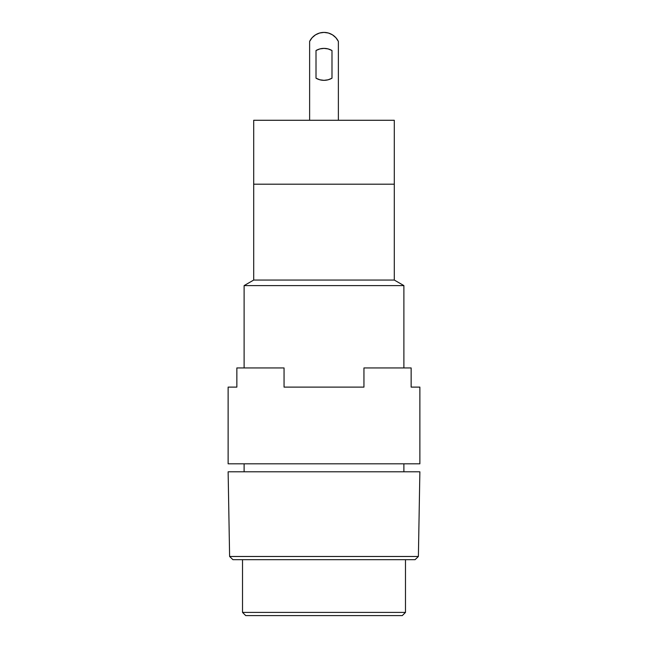 <?xml version="1.0" encoding="UTF-8"?>
<svg xmlns="http://www.w3.org/2000/svg" width="648" height="648" viewBox="0 0 648 648"><rect width="100%" height="100%" fill="white"/><g stroke="black" fill="none" stroke-linecap="round" stroke-linejoin="round"><path stroke-width="0.97" d="M229.611 556.478L232.916 559.678L415.085 559.678L418.389 556.478L229.611 556.478L418.389 556.478L419.872 471.801L228.128 471.801L229.611 556.478L228.128 471.801L419.872 471.801L418.389 556.478L415.085 559.678L232.916 559.678L229.611 556.478M244.11 285.598L244.11 367.943L244.11 285.598L403.89 285.598L244.11 285.598L253.7 280.058L244.11 285.598M244.11 463.806L244.11 471.801L244.11 463.806M403.89 471.801L403.89 463.806L403.89 471.801M403.89 367.943L403.89 285.598L394.3 280.058L253.7 280.058L394.3 280.058L394.3 184.194L253.7 184.194L253.7 280.058L253.7 184.194L394.3 184.194L394.3 280.058L403.89 285.598L403.89 367.943M242.514 559.678L242.514 612.4L405.486 612.4L405.486 559.678L405.486 612.4L242.514 612.4L245.705 615.6L402.295 615.6L405.486 612.4L402.295 615.6L245.705 615.6L242.514 612.4L242.514 559.678M253.7 120.277L253.7 184.194L394.3 184.194L394.3 120.277L253.7 120.277L394.3 120.277L394.3 184.194L253.7 184.194L253.7 120.277M331.987 78.197L328.139 79.793L331.987 78.197A15.981 15.981 0 0 1 316.013 78.197L316.013 50.52A15.981 15.981 0 0 1 331.987 50.52L331.987 78.197L331.987 50.52L328.139 48.924L331.987 50.52M309.623 41.415A15.981 15.981 0 0 1 338.377 41.415L335.899 37.714L332.489 34.838L328.415 33.024L324 32.4L319.586 33.024L315.511 34.838L312.101 37.714L309.623 41.415L309.623 120.277L309.623 41.415M338.377 120.277L338.377 41.415L338.377 120.277M316.013 50.52L319.861 48.924L316.013 50.52L319.861 48.924L316.013 50.52L319.861 48.924L316.013 50.52L316.013 78.197L319.861 79.793L316.013 78.197M332.489 34.838L328.415 33.024M319.586 33.024L315.511 34.838L319.586 33.024L315.511 34.838L319.586 33.024L315.511 34.838L312.101 37.714M324 80.336L328.139 79.793L324 80.336L319.861 79.793M319.861 48.924L324 48.381L328.139 48.924M228.128 387.115L228.128 463.806L419.872 463.806L419.872 387.115L411.148 387.115L411.148 367.943L363.949 367.943L363.949 387.115L284.051 387.115L284.051 367.943L236.852 367.943L236.852 387.115L228.128 387.115L228.128 463.806L419.872 463.806L419.872 387.115L411.148 387.115L411.148 367.943L363.949 367.943L363.949 387.115L284.051 387.115L284.051 367.943L236.852 367.943L236.852 387.115L228.128 387.115"/></g></svg>

